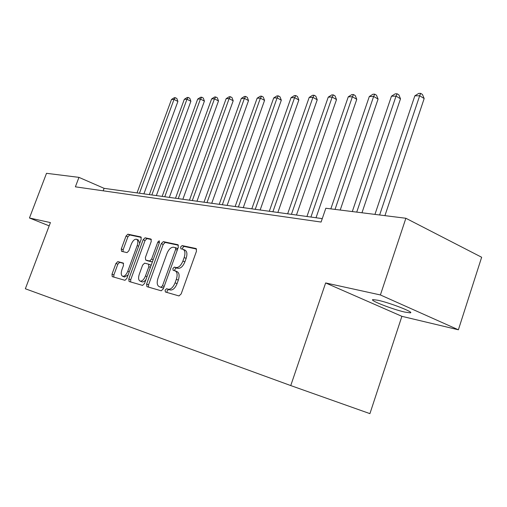 <?xml version="1.0" encoding="UTF-8"?>
<svg xmlns="http://www.w3.org/2000/svg" width="507" height="507" viewBox="0 0 507 507"><rect width="100%" height="100%" fill="white"/><g stroke="black" fill="none" stroke-linecap="round" stroke-linejoin="round"><path stroke-width="0.76" d="M165.092 290.112L165.383 292L179.003 295.936L181.17 293.927L196.488 251.155L196.089 248.538L182.108 245.591L180.631 247.017L180.885 248.804L182.97 249.279C185.093 250.445 185.486 253.208 184.161 257.556L182.9 261.061C181.012 265.535 178.749 267.696 176.1 267.531L174.357 267.1L172.881 268.501L173.141 270.339L175.124 270.846C177.279 272.05 177.684 274.876 176.335 279.325L175.067 282.849C173.172 287.342 170.916 289.465 168.292 289.224L166.562 288.73L165.092 290.112M175.308 270.922L177.108 271.644C179.269 272.855 179.674 275.675 178.331 280.118L177.063 283.641C175.175 288.128 172.919 290.245 170.289 289.998L168.552 289.503L167.088 290.885L167.044 292.482M196.596 249.057L184.066 246.415L182.59 247.841L182.469 249.152M183.211 249.374L184.941 250.103C187.064 251.276 187.463 254.032 186.139 258.374L184.884 261.872C183.002 266.346 180.733 268.501 178.084 268.336L176.335 267.899L174.858 269.299L174.769 270.751M404.738 312.071L410.226 312.857C415.005 312.597 390.282 302.901 378.076 300.283L372.981 299.599C368.678 300.024 392.405 309.314 404.738 312.071M117.782 261.618L115.938 263.469L111.99 274.205L112.224 276.626L124.95 280.308L126.851 278.438L141.174 239.31L140.908 236.934L127.872 234.19L126.028 236.072L121.287 248.95L121.522 251.307L127.004 252.638L128.879 250.756L131.256 244.279C132.79 240.692 134.532 239.019 136.484 239.247C138.005 240.115 138.234 242.238 137.169 245.616L127.764 271.308C126.243 274.864 124.532 276.518 122.618 276.271C121.059 275.358 120.824 273.172 121.921 269.711L123.48 265.465L123.233 263.044L117.782 261.618L119.665 262.36L117.82 264.204L113.879 274.927L113.802 277.082M50.415 222.586L29.457 217.991L46.511 173.312L78.959 177.368L75.391 186.83L321.089 222.053L325.83 208.25L405.879 218.263L380.396 294.954L325.64 282.944L290.752 385.574L25.35 288.768L50.415 222.586M146.599 284.072L146.929 286.658L161.239 290.803L163.317 288.838L178.312 247.264L177.963 244.729L163.305 241.636L161.289 243.62L146.599 284.072L148.557 284.826L148.532 287.127M142.556 285.397L129.07 281.499L128.791 278.996L143.145 239.735L145.078 237.808L150.953 239.044L151.238 241.471L145.376 257.556L145.674 260.034L149.628 261.01L151.618 259.071L157.772 242.15L159.223 240.781L159.439 242.504L144.539 283.483L142.556 285.397M290.752 385.574L369.92 413.636L401.893 316.324L458.385 329.791L380.396 294.954M458.385 329.791L481.65 257.252L405.879 218.263M29.457 217.991L49.173 225.862M322.268 218.618L104.106 188.338L78.959 177.368M103.181 190.816L104.106 188.338M325.64 282.944L401.893 316.324M178.439 245.23L165.231 242.447L163.216 244.425L148.557 284.826M161.049 287.171L162.5 285.796L175.637 249.406L175.39 247.631L173.514 247.22C170.941 247.143 168.742 249.279 166.917 253.627L158.007 278.235C156.657 282.621 157.031 285.416 159.141 286.626L163.032 287.938L163.717 287.723M177.716 248.918L175.492 247.676M160.871 287.285L159.261 286.664M163.032 287.938L161.245 287.431M151.39 239.526L146.973 238.594L145.046 240.521L130.711 279.737L130.667 281.962M147.499 260.763L151.561 261.789L152.569 261.403M139.267 274.319C138.151 277.88 138.424 280.137 140.078 281.1C142.106 281.372 143.893 279.674 145.458 276.004L148.855 266.663L148.545 264.147L144.596 263.152L142.638 265.072L139.267 274.319M140.078 281.1L142.023 281.854C143.266 282.184 144.59 281.404 145.978 279.528M151.01 265.687L150.484 264.92L148.646 264.191M123.588 263.387L119.665 262.36M122.618 276.271L124.526 277.012L128.119 274.978M139.723 243.265L138.367 240.026L136.63 239.31M141.326 237.403L129.735 234.963L127.884 236.839L123.157 249.704L123.017 251.675M384.927 215.646L424.175 98.535L419.669 95.766L414.84 95.836L374.946 214.398M379.629 214.981L419.669 95.766L420.664 93.364L422.458 94.473L424.175 98.535M414.84 95.836L418.731 93.402L420.664 93.364M361.966 212.775L400.511 98.814L396.049 96.121L391.474 96.184L352.295 211.565M356.725 212.116L396.049 96.121L397.089 93.782L398.87 94.86L400.511 98.814M391.474 96.184L395.257 93.814L397.089 93.782M340.21 210.05L378.076 99.08L373.653 96.45L369.311 96.52L330.83 208.878M335.032 209.404L373.653 96.45L374.73 94.175L376.498 95.227L378.076 99.08M369.311 96.52L372.994 94.207L374.73 94.175M316.026 217.75L356.776 99.328L352.39 96.767L348.265 96.831L306.944 216.489M310.924 217.04L352.39 96.767L353.506 94.549L355.255 95.576L356.776 99.328M348.265 96.831L351.852 94.575L353.506 94.549M296.475 215.038L336.515 99.568L332.18 97.071L328.257 97.129L287.653 213.815M291.43 214.341L332.18 97.071L333.321 94.904L335.051 95.905L336.515 99.568M328.257 97.129L331.749 94.929L333.321 94.904M277.874 212.458L317.23 99.79L312.939 97.357L309.2 97.414L269.293 211.267M272.893 211.768L312.939 97.357L314.106 95.24L315.817 96.216L317.23 99.79M309.2 97.414L312.604 95.272L314.106 95.24M260.154 209.999L298.845 100.012L294.599 97.636L291.037 97.686L251.808 208.84M255.236 209.315L294.599 97.636L295.79 95.563L297.482 96.514L298.845 100.012M291.037 97.686L294.358 95.589L295.79 95.563M243.265 207.655L281.309 100.215L277.107 97.895L273.704 97.946L235.134 206.526M238.404 206.976L277.107 97.895L278.311 95.874L279.991 96.805L281.309 100.215M273.704 97.946L276.949 95.899L278.311 95.874M227.136 205.417L264.553 100.411L260.395 98.143L257.144 98.193L219.214 204.315M222.339 204.752L260.395 98.143L261.618 96.165L263.279 97.078L264.553 100.411M257.144 98.193L260.313 96.191L261.618 96.165M211.723 203.275L248.525 100.601L244.418 98.383L241.307 98.428L203.998 202.204M206.989 202.616L244.418 98.383L245.654 96.45L247.296 97.338L248.525 100.601M241.307 98.428L244.406 96.469L245.654 96.45M196.982 201.228L233.195 100.779L229.126 98.612L226.147 98.656L189.447 200.183M192.305 200.582L229.126 98.612L230.374 96.717L231.997 97.585L233.195 100.779M226.147 98.656L229.183 96.736L230.374 96.717M182.869 199.27L218.498 100.95L214.48 98.827L211.628 98.871L175.504 198.25M178.249 198.63L214.48 98.827L215.735 96.976L217.345 97.826L218.498 100.95M211.628 98.871L214.594 96.995L215.735 96.976M169.338 197.394L204.41 101.121L200.436 99.036L197.698 99.08L162.151 196.393M164.775 196.76L200.436 99.036L201.704 97.224L203.288 98.054L204.41 101.121M197.698 99.08L200.601 97.243L201.704 97.224M156.359 195.594L190.886 101.28L186.963 99.239L184.333 99.277L149.337 194.618M151.853 194.967L186.963 99.239L188.23 97.458L189.795 98.276L190.886 101.28M184.333 99.277L187.178 97.477L188.23 97.458M143.899 193.864L177.9 101.432L174.015 99.435L171.486 99.473L137.029 192.907M139.45 193.243L174.015 99.435L175.289 97.686L176.842 98.485L177.9 101.432M171.486 99.473L174.275 97.705L175.289 97.686M170.289 289.998L168.292 289.224M177.063 283.641L175.067 282.849M178.331 280.118L176.335 279.325M176.335 267.899L174.357 267.1M178.084 268.336L176.1 267.531M184.884 261.872L182.9 261.061M186.139 258.374L184.161 257.556M184.066 246.415L182.108 245.591M168.552 289.503L166.562 288.73M163.216 244.425L161.289 243.62M165.231 242.447L163.305 241.636M164.179 286.449L162.5 285.796M177.292 250.097L175.637 249.406M130.711 279.737L128.791 278.996M145.046 240.521L143.145 239.735M146.973 238.594L145.078 237.808M147.651 260.826L145.724 260.047M151.561 261.789L149.628 261.01M153.184 259.704L151.618 259.071M159.331 242.796L157.772 242.15M147.036 276.626L145.458 276.004M150.427 267.29L148.855 266.663M129.253 271.885L127.764 271.308M138.645 246.218L137.169 245.616M123.157 249.704L121.287 248.95M127.884 236.839L126.028 236.072M129.735 234.963L127.872 234.19M113.879 274.927L111.99 274.205M117.82 264.204L115.938 263.469M410.436 312.211L410.226 312.857M177.342 248.443L175.39 247.631M161.118 287.393L159.141 286.626M147.594 260.807L145.674 260.034M150.484 264.92L148.545 264.147"/></g></svg>
